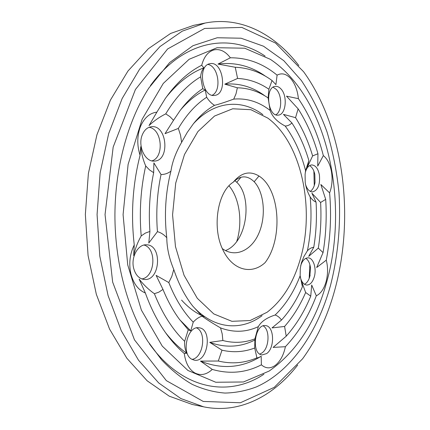 <?xml version="1.0" encoding="UTF-8"?>
<svg xmlns="http://www.w3.org/2000/svg" width="430" height="430" viewBox="0 0 430 430"><rect width="100%" height="100%" fill="white"/><g stroke="black" fill="none" stroke-linecap="round" stroke-linejoin="round"><path stroke-width="0.64" d="M181.567 300.092C188.834 308.154 196.671 313.766 205.083 316.926M309.17 278.479L309.874 264.638M304.478 284.289C306.853 283.085 308.616 280.559 309.772 276.705L310.508 268.035C309.939 263.3 308.369 260.069 305.805 258.344M314.265 185.593L313.879 171.161M310.234 191.366C312.707 189.78 314.303 186.76 315.023 182.309L314.814 174.397C313.852 169.99 312.094 167.071 309.541 165.641M280.683 100.733L280.263 97.82M275.861 114.783C282.069 111.488 282.338 95.422 276.291 89.397L273.114 87.204M212.183 95.234C221.939 90.94 218.558 66.026 207.91 64.457M151.914 160.874C164.48 157.315 162.148 128.978 149.081 127.291M141.835 278.941C155.203 277.097 157.004 248.346 144.012 245.046M192.017 359.367C203.25 357.975 206.9 332.25 196.585 327.918M259.811 354.062L262.004 352.933C269.368 348.053 270.164 329.557 263.187 325.897M228.927 185.722C239.795 198.348 242.783 222.627 236.763 241.364M300.237 276.845C301.446 281.876 303.596 284.612 306.692 285.047C310.062 284.977 312.583 282.29 314.249 276.985C316.813 268.632 313.379 257.785 308.079 257.839C304.865 257.941 302.408 260.532 300.715 265.622M305.526 184.443C307.106 189.281 309.428 191.775 312.486 191.93C317.958 190.366 320.264 184.674 319.393 174.859C318.076 168.533 315.534 165.227 311.761 164.932C308.794 165.26 306.638 167.786 305.295 172.516M280.881 88.843C279.151 86.994 277.307 86.167 275.356 86.365C264.611 86.935 267.653 116.949 278.205 115.111C285.988 114.944 287.901 95.809 280.881 88.843M209.577 63.769C197.176 66.129 202.347 97.863 214.613 95.385C227.819 94.487 223.304 60.995 210.222 63.64L209.577 63.769M142.292 134.827C137.498 145.894 145.173 162.218 154.354 161.078C170.21 160.906 167.238 124.566 151.462 126.716C147.404 127.248 144.351 129.951 142.292 134.827M133.644 268.196C135.504 274.99 139.03 278.748 144.227 279.462C160.374 281.37 162.664 244.708 146.447 244.804C138.111 244.025 130.763 257.161 133.644 268.196M191.92 359.313L194.333 360.168C207.996 362.963 212.823 328.789 199.02 327.794C187.346 325.327 180.74 353.96 191.92 359.313M266.627 353.589C275.098 347.977 274.27 325.978 265.557 325.628C254.657 323.527 250.932 354.105 262.058 354.927L266.627 353.589M234.855 180.6L236.758 182.293C252.689 196.832 247.535 242.343 225.465 250.582M316.308 295.802C320.71 293.663 323.957 288.987 326.058 281.768C327.977 274.426 328.052 267.224 326.284 260.15C330.439 238.037 331.551 215.618 329.611 192.898C332.03 186.48 332.659 179.455 331.492 171.817C330.138 164.26 327.418 158.853 323.338 155.606C317.867 134.079 309.552 115.095 298.393 98.663C297.533 90.3 294.975 83.592 290.712 78.55C286.31 73.809 281.768 72.675 277.087 75.148C262.993 63.516 247.422 57.727 230.378 57.792C225.492 51.358 220.063 48.714 214.086 49.869C208.152 51.535 204.024 56.663 201.697 65.252C188.394 71.96 176.262 83.055 165.297 98.524L156.891 112.133C149.661 113.036 144.174 117.884 140.427 126.673C137.046 135.837 136.928 145.383 140.073 155.316C132.671 184.217 130.731 214.092 134.251 244.939C129.844 253.963 128.715 263.552 130.86 273.706C133.429 283.612 138.261 290.04 145.356 292.997C150.548 307.423 156.902 320.108 164.416 331.062C170.543 339.958 177.171 347.451 184.293 353.535C185.566 363.06 189.093 369.537 194.876 372.971C200.772 375.874 206.572 374.691 212.275 369.424C229.486 374.358 245.858 372.826 261.386 364.823C265.831 368.714 270.534 368.838 275.496 365.199C280.344 361.205 283.644 355.035 285.402 346.693C298.377 332.976 308.681 316.012 316.308 295.802L311.702 285.042L310.756 296.168L305.66 292.502L301.511 281.258L302.414 286.74L300.161 275.748L300.285 268.422L301.398 262.816L303.956 256.457L307.412 250.76C310.965 233.098 311.884 215.145 310.159 196.908C311.917 199.493 313.884 201.224 316.05 202.095L311.917 193.21L320.608 202.487L325.698 199.364L320.839 184.492L329.611 192.898M326.284 260.15L316.668 267.514L323.048 252.63L318.318 248.11L308.702 256.361L313.771 247.239C311.535 247.503 309.417 248.68 307.412 250.76M310.159 196.908C307.687 192.575 306.036 187.781 305.225 182.524L305.085 174.462L305.574 170.608C301.145 153.392 294.356 138.541 285.208 126.044C287.659 125.947 289.89 124.92 291.911 122.953L283.435 114.369L295.555 117.664L298.13 108.844L286.498 96.153L298.393 98.663M323.338 155.606L317.711 166.147L317.958 153.752L312.626 155.902L307.375 167.06L308.88 160.583L305.574 170.608M285.208 126.044C277.302 121.921 272.276 116.723 270.131 110.44C258.962 101.77 246.825 97.997 233.726 99.115L236.005 93.864L237.36 87.79L224.825 84.167L237.591 78.437L235.248 67.263L218.005 64.07L230.378 57.792M277.087 75.148L275.92 84.662L272.045 80.512L268.884 89.214L268.132 97.943L270.131 110.44M233.726 99.115C224.831 102.34 218.44 104.409 214.543 105.323C206.986 109.51 199.95 115.643 193.435 123.722L187.217 132.456L181.611 142.351L180.535 135.181L178.337 128.43L165.039 133.66L173.521 120.309L169.839 116.557L165.733 113.869C159.616 116.928 154.042 120.835 149.006 125.581L156.891 112.133M201.697 65.252L203.852 67.816C201.923 70.348 200.848 73.353 200.633 76.83L202.761 88.688L205.201 90.004L206.685 97.25C208.98 100.867 211.598 103.56 214.543 105.323M181.611 142.351C175.789 152.483 172.226 162.088 170.925 171.167C165.486 192.672 164.099 214.86 166.775 237.731C164.056 234.662 160.944 232.635 157.434 231.657L148.785 243.036L149.914 231.447L145.426 233.055L141.196 235.919C137.702 242.101 135.197 248.653 133.687 255.587L134.251 244.939M140.073 155.316L140.755 146.695C141.379 153.311 143.023 159.729 145.7 165.948L149.473 169.888L153.66 172.677L153.897 162.905L161.04 174.532C164.599 174.532 167.893 173.414 170.925 171.167M166.775 237.731C166.872 247.954 169.205 258.537 173.774 269.481C178.606 283.929 184.927 296.13 192.748 306.079L202.073 316.152C198.918 317.109 195.967 319.114 193.231 322.156L190.753 330.858L188.249 329.783L184.653 341.329C184.395 345.661 185.067 349.633 186.674 353.25L184.293 353.535M145.356 292.997L139.132 279.059C143.55 284.751 148.635 289.643 154.386 293.722L158.826 292.158L162.97 289.406L156.111 275.377L168.786 282.558L171.817 276.382L173.774 269.481M202.073 316.152C205.809 318.979 211.963 322.898 220.542 327.902C233.56 332.75 246.153 332.325 258.322 326.639L254.92 338.84L254.7 348.004L256.903 357.857C257.758 357.964 259.183 357.421 261.182 356.244L261.386 364.823M212.275 369.424L200.461 361.109L218.316 361.028L221.993 350.181L209.743 342.355L222.858 340.517L222.208 333.911L220.542 327.902M258.322 326.639C261.134 321.581 266.734 317.706 275.13 315.013C285.633 304.881 293.975 291.793 300.161 275.748M285.402 346.693L273.093 347.413L286.224 336.19L284.59 326.456L272.007 327.918L281.505 320.044C279.693 317.474 277.57 315.797 275.13 315.013M254.178 181.772L258.984 176.02C249.782 170.49 241.203 172.543 233.253 182.186C240.327 175.252 247.298 175.112 254.178 181.772C263.735 191.699 266.466 215.091 259.145 232.603C251.996 250.244 235.489 258.371 222.283 248.588M258.984 176.02C280.521 189.49 282.956 239.693 265.063 262.66C251.453 275.248 231.802 270.465 222.133 248.239C212.178 226.33 217.704 191.619 233.253 182.186M326.644 282.252C349.483 201.944 327.649 97.562 270.341 59.329L244.729 48.208L217.048 47.725L189.119 59.292L163.271 83.442L142.104 119.325L128.102 164.421L123.082 214.634L127.721 264.885L141.379 310.089L162.271 346.129L187.937 370.472L215.779 382.254L243.466 381.98L269.159 371.052C296.49 351.788 315.652 322.188 326.644 282.252M286.224 336.19C296.152 325.032 304.333 311.691 310.756 296.168M284.59 326.456C292.975 316.888 299.995 305.569 305.66 292.502M281.505 320.044C289.879 310.804 296.85 299.705 302.414 286.74M262.837 114.633C242.128 98.911 214.688 100.475 193.414 123.749M192.721 306.047C213.817 329.488 241.246 331.256 262.074 315.69M313.771 247.239C316.217 232.372 316.974 217.322 316.05 202.095M318.318 248.11C320.689 233.071 321.452 217.859 320.608 202.487M323.048 252.63C325.956 235.081 326.843 217.322 325.698 199.364M308.88 160.583C304.752 146.56 299.092 134.02 291.911 122.953M312.626 155.902C308.401 141.771 302.709 129.027 295.555 117.664M317.958 153.752C313.223 137.062 306.612 122.093 298.13 108.844M268.132 97.943C258.548 91.402 248.293 88.016 237.36 87.79M264.337 95.444C252.157 86.715 238.989 82.958 224.825 84.167M268.884 89.214C259.139 82.592 248.707 79.002 237.591 78.437M272.045 80.512L270.239 79.238C259.387 71.762 247.723 67.768 235.248 67.263M265.09 75.933C250.604 65.93 234.914 61.974 218.005 64.07M206.685 97.25C196.021 104.173 186.572 114.568 178.337 128.43M205.201 90.004C196.451 94.358 188.254 100.98 180.605 109.865M202.761 88.688C194.639 93.998 187.093 101.265 180.127 110.499L173.521 120.309M200.633 76.83C187.528 84.683 175.897 97.029 165.733 113.869M203.852 67.816C190.329 73.009 177.816 82.759 166.319 97.072M161.04 174.532C157.127 193.108 155.929 212.151 157.434 231.657M153.66 172.677C149.742 191.801 148.49 211.393 149.914 231.447M145.7 165.948C140.685 188.652 139.18 211.979 141.196 235.919M168.786 282.558C175.246 298.855 183.395 312.056 193.231 322.156M179.81 319.834L190.753 330.858M162.97 289.406C167.582 300.715 173.037 310.648 179.337 319.2L188.249 329.783M154.386 293.722C162.373 313.647 172.462 329.52 184.653 341.329M165.426 332.519C172.043 340.985 179.122 347.892 186.674 353.25M222.858 340.517C233.872 343.382 244.557 342.828 254.92 338.84M209.743 342.355C225.508 348.123 240.628 347.306 255.097 339.91M221.993 350.181C233.243 352.767 244.149 352.041 254.7 348.004M218.316 361.028C231.684 364.215 244.546 363.162 256.903 357.857M200.461 361.109C221.945 369.682 242.187 368.058 261.182 356.244M300.043 260.032C315.367 209.491 301.806 142.986 267.815 118.105L250.905 109.704L232.705 108.779L214.527 116.041L197.924 131.542L184.497 154.477L175.709 183.099L172.57 214.823L175.467 246.567L184.04 275.254L197.289 298.291L213.78 313.916L231.899 321.317L250.104 320.533L267.078 312.261C282.225 300.591 293.212 283.182 300.043 260.032M265.111 56.104C231.039 32.873 184.196 39.022 150.409 85.645M149.43 343.828C182.863 390.703 229.658 397.207 263.902 374.234M298.839 65.543C274.98 34.459 241.133 15.926 205.115 23.053L193.624 25.354L170.629 33.449L148.382 48.692L127.941 71.063L110.435 100.077L96.944 134.735L88.381 173.521L85.35 214.489L88.069 255.484L96.341 294.33L109.564 329.09L126.85 358.238L147.119 380.765L169.253 396.175L192.189 404.442L203.659 406.834C239.623 414.23 273.609 395.955 297.705 365.054M330.498 285.472C338.093 255.656 340.936 223.939 338.969 192.409C336.808 171.522 332.82 151.355 327.015 131.908C320.194 113.117 311.648 95.992 301.382 80.539L283.827 60.705L263.542 46.22L241.079 38.216L217.209 37.754L192.968 45.704L169.667 62.533L148.775 88.134C128.14 120.212 115.17 166.749 114.923 214.602C114.805 262.456 127.425 309.095 147.818 341.329L161.46 359.668C171.296 370.042 181.594 378.298 192.355 384.436C203.234 389.36 214.124 392.241 225.024 393.068C235.817 392.794 246.272 390.736 256.398 386.898C291.389 371.369 317.673 331.793 330.498 285.472M205.115 23.053L182.207 31.175L160.019 46.547L139.626 69.16L122.147 98.54L108.666 133.66L100.104 172.984L97.072 214.538L99.792 256.113L108.054 295.496L121.265 330.718L138.519 360.227L158.745 382.996L180.815 398.535L203.659 406.834M334.986 289.229C354.89 216.225 343.855 127.366 303.639 71.788L275.555 43.075L241.81 27.407L204.653 28.439L167.614 48.961L135.407 89.521L113.171 147.087L105.044 214.565L112.66 282.107L134.461 339.834L166.356 380.641L203.239 401.443L240.386 402.76L274.254 387.344L302.553 358.846C317.034 338.899 327.843 315.69 334.986 289.229M236.758 182.293L241.01 177.208M310.508 268.035L309.944 265.245M310.148 275.162L309.299 277.877M314.814 174.397L313.921 171.366M315.023 182.309L314.298 185.384"/></g></svg>
